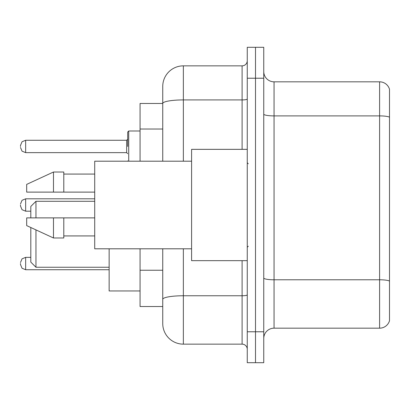 <?xml version="1.0" encoding="UTF-8"?>
<svg xmlns="http://www.w3.org/2000/svg" width="410" height="410" viewBox="0 0 410 410"><rect width="100%" height="100%" fill="white"/><g stroke="black" fill="none" stroke-linecap="round" stroke-linejoin="round"><path stroke-width="0.61" d="M162.739 103.474L140.066 103.474L140.066 161.197M183.357 248.803L183.357 344.149A20.613 20.613 0 0 1 162.739 323.531L162.739 306.526L140.066 306.526L140.066 248.803M162.739 323.531L162.739 248.803M247.261 331.777L247.261 362.701L255.507 362.701L255.507 331.777L255.507 362.701L263.753 362.701L263.753 331.777L255.507 331.777L255.507 78.223L255.507 331.777L247.261 331.777L247.261 78.223L255.507 78.223L255.507 47.299L255.507 78.223L263.753 78.223L263.753 331.777M263.753 78.223L263.753 47.299L247.261 47.299L247.261 78.223M183.357 344.149L242.105 344.149L242.105 260.657M162.739 123.359L162.739 86.469A20.613 20.613 0 0 1 183.357 65.851L242.105 65.851A5.156 5.156 0 0 0 247.261 60.7M162.739 302.918L162.739 275.904M162.739 161.197L162.739 103.499A20.613 3.577 180 0 1 183.357 99.922L242.105 99.922L242.105 65.851M162.739 86.469L162.739 97.805M247.261 349.299A5.156 5.156 0 0 0 242.105 344.149M389.5 281.214L389.5 320.748A10.306 10.306 0 0 1 379.604 328.174L274.059 328.174A10.306 10.306 0 0 0 263.753 338.481M389.5 89.252A10.306 10.306 0 0 0 379.604 81.826A10.306 10.306 0 0 1 389.5 89.252L389.5 320.748M389.5 117.188A10.306 1.789 180 0 0 379.604 115.897L379.604 81.826L274.059 81.826A10.306 10.306 0 0 1 263.753 71.519A10.306 10.306 0 0 0 274.059 81.826L274.059 328.174M30.806 227.519L30.806 262.103L35.962 267.253L109.142 267.253M35.962 229.897L35.962 267.253M109.142 248.803L109.142 290.962L140.066 290.962M30.806 217.884L30.806 206.445L35.962 201.289L35.962 217.884M247.261 149.342L191.598 149.342L191.598 260.657L247.261 260.657M191.598 161.197L94.71 161.197L94.71 248.803L191.598 248.803M53.484 192.116L26.686 192.116L26.686 184.387L53.484 172.015L53.484 192.116L94.71 192.116M53.484 172.015L63.791 172.015L63.791 192.116M94.71 217.884L63.791 217.884L63.791 237.984L53.484 237.984L53.484 217.884L26.686 217.884L26.686 225.613L53.484 237.984M26.686 217.884L33.507 217.884M63.791 217.884L53.484 217.884M20.5 263.543L20.5 264.578L20.5 263.543M20.5 205L20.5 206.03L20.5 205M127.694 146.457L127.694 132.025L127.694 146.457M20.5 146.457L20.5 145.422L20.5 146.457M162.739 129.027L140.066 129.027M162.739 270.236L140.066 270.236M247.261 294.867A5.156 0.897 0 0 1 242.105 295.759L183.357 295.759A20.613 3.577 180 0 0 162.739 299.341M183.357 65.851L183.357 161.197M242.105 149.342L242.105 99.922A5.156 0.897 0 0 0 247.261 99.025M389.5 281.07A10.306 1.789 180 0 0 379.604 279.784L379.604 115.897L274.059 115.897A10.306 1.789 0 0 1 263.753 114.108M379.604 328.174L379.604 279.784L274.059 279.784A10.306 1.789 0 0 1 263.753 277.995M20.5 262.513L22.037 258.843L25.656 257.362L22.037 258.843L20.5 262.513L22.037 258.843L25.656 257.362L22.037 258.843L20.5 262.513L22.037 258.843L25.656 257.362L22.037 258.843L20.5 262.513L22.037 258.843L25.656 257.362L22.037 258.843L20.5 262.513L22.037 258.843L25.656 257.362L22.037 258.843L20.5 262.513L22.037 258.843L25.656 257.362L22.037 258.843L20.5 262.513L22.037 258.843L25.656 257.362L22.037 258.843L20.5 262.513L22.037 258.843L25.656 257.362L25.656 269.729L22.037 268.248L20.5 264.578L22.037 268.248L25.656 269.729L22.037 268.248L20.5 264.578L22.037 268.248L25.656 269.729L22.037 268.248L20.5 264.578L22.037 268.248L25.656 269.729L22.037 268.248L20.5 264.578L22.037 268.248L25.656 269.729L22.037 268.248L20.5 264.578L22.037 268.248L25.656 269.729L22.037 268.248L20.5 264.578L22.037 268.248L25.656 269.729L22.037 268.248L20.5 264.578L22.037 268.248L25.656 269.729L109.142 269.729M94.71 198.814L25.656 198.814L25.656 211.186L22.037 209.705L20.5 206.03M140.066 130.995L128.725 130.995L128.725 161.197M126.664 140.271L25.656 140.271L25.656 152.638L126.664 152.638L126.664 140.271L127.694 139.241M35.962 201.289L94.71 201.289M248.291 163.769L247.261 162.739M63.791 174.076L94.71 174.076M63.791 235.924L94.71 235.924M248.291 246.231L247.261 247.261M25.656 257.362L30.806 257.362M25.656 269.729L22.037 268.248L20.5 264.578M25.656 211.186L30.806 211.186M25.656 198.814L22.037 200.295L20.5 203.97M127.741 161.197L127.694 160.884M25.656 152.638L22.037 151.157L20.5 147.487M25.656 140.271L22.037 141.752L20.5 145.422M126.664 152.638L127.694 153.668M128.725 130.995L127.694 132.025"/></g></svg>
